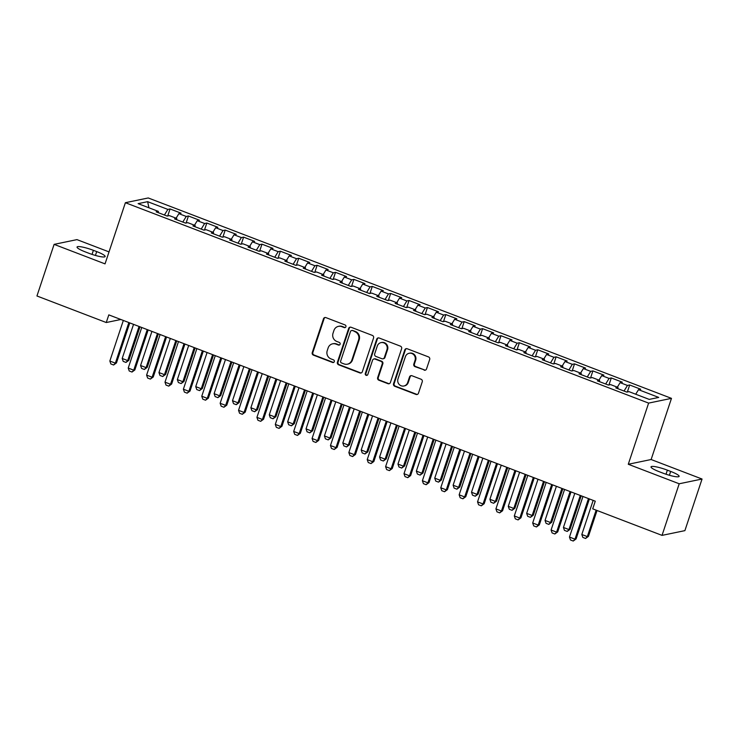 <?xml version="1.0" encoding="UTF-8"?>
<svg xmlns="http://www.w3.org/2000/svg" width="739" height="739" viewBox="0 0 739 739"><rect width="100%" height="100%" fill="white"/><g stroke="black" fill="none" stroke-linecap="round" stroke-linejoin="round"><path stroke-width="1.11" d="M345.907 326.758A1.404 1.33 -101.7 0 0 345.085 324.957L325.908 317.613A2.005 1.903 -101.7 0 0 323.479 318.805L312.246 352.568A2.005 1.903 -101.7 0 0 313.428 355.136L332.605 362.479A1.404 1.33 -101.7 0 0 334.305 361.657A1.404 1.33 -101.7 0 0 333.474 359.856L330.998 358.905A6.411 6.097 -101.7 0 1 327.22 350.692L328.153 347.875A6.411 6.097 -101.7 0 1 335.922 344.088L338.407 345.039A1.404 1.33 -101.7 0 0 340.106 344.208A1.404 1.33 -101.7 0 0 339.284 342.406L336.799 341.455A6.411 6.097 -101.7 0 1 333.021 333.243L333.954 330.425A6.411 6.097 -101.7 0 1 341.732 326.638L344.208 327.589A1.404 1.33 -101.7 0 0 345.907 326.758M424.103 370.137A2.005 1.903 -101.7 0 0 426.532 368.955L429.682 359.477A2.005 1.903 -101.7 0 0 428.5 356.909L407.207 348.753A2.005 1.903 -101.7 0 0 404.778 349.935L393.545 383.707A2.005 1.903 -101.7 0 0 394.728 386.275L416.02 394.432A2.005 1.903 -101.7 0 0 418.45 393.25L422.255 381.804A2.005 1.903 -101.7 0 0 421.073 379.236L411.965 375.745A2.005 1.903 -101.7 0 0 409.535 376.927L407.642 382.608A5.358 5.099 -101.7 0 1 398.995 384.225A5.358 5.099 -101.7 0 1 397.988 378.904L405.388 356.678A5.358 5.099 -101.7 0 1 414.034 355.053A5.358 5.099 -101.7 0 1 415.041 360.373L413.812 364.078A2.005 1.903 -101.7 0 0 414.985 366.646L424.722 370.008A2.005 1.903 -101.7 0 0 425.433 370.128M679.206 483.777L702.05 479.029L651.124 459.519L628.279 464.268L679.206 483.777L662.033 535.378L592.724 508.838L595.264 501.19L108.809 314.879L106.259 322.527L120.854 319.488M628.279 464.268L648.62 403.106L125.39 202.708L148.234 197.96L671.474 398.358L648.62 403.106M109.03 251.907L76.967 239.621L54.113 244.369L105.04 263.878L125.39 202.708M54.113 244.369L36.95 295.979L106.259 322.527M373.555 337.982A2.005 1.903 -101.7 0 0 372.382 335.414L351.08 327.257A2.005 1.903 -101.7 0 0 348.651 328.439L337.418 362.212A2.005 1.903 -101.7 0 0 338.601 364.78L359.893 372.936A2.005 1.903 -101.7 0 0 362.322 371.754L373.555 337.982M379.144 338.009L400.436 346.157A2.005 1.903 -101.7 0 1 401.619 348.725L390.386 382.497A2.005 1.903 -101.7 0 1 387.957 383.68L378.848 380.197A2.005 1.903 -101.7 0 1 377.666 377.629L382.22 363.93A2.005 1.903 -101.7 0 0 381.038 361.362L374.996 359.052A2.005 1.903 -101.7 0 0 372.567 360.235L367.819 374.488A1.404 1.33 -101.7 0 1 365.556 374.913A1.404 1.33 -101.7 0 1 365.297 373.528L376.714 339.192A2.005 1.903 -101.7 0 1 379.144 338.009M167.725 215.964L170.053 208.961L167.864 209.414L147.634 201.673L138.128 203.65L158.349 211.391L156.16 211.853L167.19 216.074L169.379 215.622L176.732 218.439L174.543 218.892L185.572 223.113L187.761 222.661L195.124 225.478L192.925 225.931L203.955 230.152L206.153 229.7L213.506 232.517L211.308 232.97L222.347 237.201L224.536 236.739L231.889 239.556L229.7 240.018L240.729 244.239L242.919 243.787L250.272 246.604L248.082 247.057L259.112 251.278L261.301 250.826L268.654 253.643L266.465 254.096L277.494 258.317L279.693 257.865L287.046 260.682L284.848 261.135L295.886 265.366L298.076 264.904L305.429 267.721L303.239 268.183L314.269 272.405L316.458 271.952L323.811 274.769L321.622 275.222L332.652 279.444L334.841 278.991L342.194 281.808L340.005 282.261L351.034 286.492L353.233 286.03L360.586 288.847L358.387 289.3L369.417 293.531L371.615 293.069L378.968 295.886L376.779 296.348L387.809 300.57L389.998 300.117L397.351 302.935L395.162 303.387L406.191 307.609L408.381 307.156L415.734 309.974L413.544 310.426L424.574 314.657L426.772 314.195L434.126 317.013L431.927 317.465L442.957 321.696L445.155 321.234L452.508 324.051L450.319 324.513L461.348 328.735L463.538 328.282L470.891 331.1L468.702 331.552L479.731 335.774L481.92 335.321L489.273 338.139L487.084 338.591L498.114 342.822L500.303 342.36L507.665 345.178L505.467 345.63L516.496 349.861L518.695 349.399L526.048 352.217L523.859 352.679L534.888 356.9L537.077 356.447L544.431 359.265L542.241 359.717L553.271 363.939L555.46 363.486L562.813 366.304L560.624 366.756L571.653 370.987L573.843 370.525L581.205 373.343L579.006 373.795L590.036 378.026L592.235 377.564L599.588 380.382L597.389 380.844L608.428 385.065L610.617 384.613L617.97 387.43L615.781 387.883L626.811 392.104L629 391.652L649.221 399.393L658.735 397.425L638.514 389.675L635.716 394.22M170.053 208.961L181.083 213.183L178.893 213.645L186.246 216.462L182.801 222.051M186.108 223.002L188.436 216L186.246 216.462M188.436 216L199.465 220.231L197.276 220.684L204.629 223.501L201.193 229.099M204.491 230.041L206.818 223.049L204.629 223.501M206.818 223.049L217.848 227.27L215.659 227.723L223.012 230.54L219.575 236.138M222.873 237.09L225.21 230.088L223.012 230.54M225.21 230.088L236.24 234.309L234.041 234.771L241.394 237.579L237.958 243.177M241.265 244.129L243.593 237.127L241.394 237.579M243.593 237.127L254.622 241.357L252.433 241.81L259.786 244.627L256.341 250.216M259.648 251.168L261.976 244.166L259.786 244.627M261.976 244.166L273.005 248.396L270.816 248.849L278.169 251.666L274.732 257.264M278.03 258.207L280.358 251.214L278.169 251.666M280.358 251.214L291.388 255.435L289.198 255.888L296.551 258.705L293.115 264.303M296.413 265.255L298.741 258.253L296.551 258.705M298.741 258.253L309.78 262.474L307.581 262.936L314.934 265.744L311.498 271.342M314.805 272.294L317.133 265.292L314.934 265.744M317.133 265.292L328.162 269.523L325.973 269.975L333.326 272.793L329.88 278.391M333.187 279.333L335.515 272.331L333.326 272.793M335.515 272.331L346.545 276.562L344.356 277.014L351.709 279.832L348.272 285.43M351.57 286.372L353.898 279.379L351.709 279.832M353.898 279.379L364.927 283.6L362.738 284.053L370.091 286.871L366.655 292.468M369.953 293.42L372.28 286.418L370.091 286.871M372.28 286.418L383.319 290.639L381.121 291.101L388.474 293.91L385.037 299.507M388.344 300.459L390.672 293.457L388.474 293.91M390.672 293.457L401.702 297.688L399.513 298.14L406.866 300.958L403.42 306.556M406.727 307.498L409.055 300.496L406.866 300.958M409.055 300.496L420.085 304.727L417.895 305.179L425.248 307.997L421.812 313.595M425.11 314.537L427.438 307.544L425.248 307.997M427.438 307.544L438.467 311.766L436.278 312.218L443.631 315.036L440.195 320.634M443.492 321.585L445.82 314.583L443.631 315.036M445.82 314.583L456.859 318.805L454.661 319.266L462.014 322.075L458.577 327.673M461.884 328.624L464.212 321.622L462.014 322.075M464.212 321.622L475.242 325.853L473.043 326.305L480.405 329.123L476.96 334.721M480.267 335.663L482.595 328.661L480.405 329.123M482.595 328.661L493.624 332.892L491.435 333.344L498.788 336.162L495.352 341.76M498.649 342.711L500.977 335.709L498.788 336.162M500.977 335.709L512.007 339.931L509.818 340.383L517.171 343.201L513.734 348.799M517.032 349.75L519.36 342.748L517.171 343.201M519.36 342.748L530.399 346.97L528.2 347.432L535.553 350.249L532.117 355.838M535.424 356.789L537.752 349.787L535.553 350.249M537.752 349.787L548.781 354.018L546.583 354.471L553.945 357.288L550.5 362.886M553.807 363.828L556.134 356.826L553.945 357.288M556.134 356.826L567.164 361.057L564.975 361.51L572.328 364.327L568.891 369.925M572.189 370.876L574.517 363.874L572.328 364.327M574.517 363.874L585.547 368.096L583.357 368.549L590.71 371.366L587.274 376.964M590.572 377.915L592.9 370.913L590.71 371.366M592.9 370.913L603.929 375.135L601.74 375.597L609.093 378.414L605.657 384.003M608.954 384.954L611.292 377.952L609.093 378.414M611.292 377.952L622.321 382.183L620.123 382.636L627.476 385.453L624.039 391.051M627.346 391.993L629.674 384.991L627.476 385.453M629.674 384.991L640.704 389.222L638.514 389.675M617.97 387.43L617.961 388.714M599.588 380.382L599.569 381.675M620.123 382.636L617.333 387.181M581.205 373.343L581.187 374.636M601.74 375.597L598.95 380.142M562.813 366.304L562.804 367.597M583.357 368.549L580.558 373.103M544.431 359.265L544.421 360.549M564.975 361.51L562.176 366.054M526.048 352.217L526.029 353.51M546.583 354.471L543.793 359.015M507.665 345.178L507.647 346.471M528.2 347.432L525.411 351.976M489.273 338.139L489.264 339.432M509.818 340.383L507.019 344.937M470.891 331.1L470.882 332.384M491.435 333.344L488.636 337.889M452.508 324.051L452.49 325.345M473.043 326.305L470.253 330.85M434.126 317.013L434.107 318.306M454.661 319.266L451.871 323.811M415.734 309.974L415.724 311.267M436.278 312.218L433.479 316.772M397.351 302.935L397.342 304.219M417.895 305.179L415.096 309.724M378.968 295.886L378.95 297.18M399.513 298.14L396.714 302.685M360.586 288.847L360.567 290.141M381.121 291.101L378.331 295.646M342.194 281.808L342.185 283.092M362.738 284.053L359.948 288.607M323.811 274.769L323.802 276.053M344.356 277.014L341.557 281.559M305.429 267.721L305.419 269.014M325.973 269.975L323.174 274.52M287.046 260.682L287.028 261.976M307.581 262.936L304.791 267.481M268.654 253.643L268.645 254.927M289.198 255.888L286.409 260.442M250.272 246.604L250.262 247.888M270.816 248.849L268.017 253.394M231.889 239.556L231.88 240.849M252.433 241.81L249.634 246.355M213.506 232.517L213.488 233.81M234.041 234.771L231.252 239.316M195.124 225.478L195.105 226.762M215.659 227.723L212.869 232.277M176.732 218.439L176.723 219.723M197.276 220.684L194.477 225.229M158.349 211.391L158.34 212.684M178.893 213.645L176.094 218.19M662.033 535.378L684.887 530.639L702.05 479.029M651.124 459.519L671.474 398.358M147.634 201.673L148.936 207.788M167.864 209.414L164.418 215.012M93.391 250.327A13.062 2.106 18.4 0 0 77.05 247.029A13.062 2.106 18.4 0 0 85.493 251.971L88.8 253.237A13.062 2.106 18.4 0 0 105.141 256.544A13.062 2.106 18.4 0 0 96.707 251.593L93.391 250.327L92.042 254.401M662.772 473.071A13.062 2.106 18.4 0 0 679.123 476.369A13.062 2.106 18.4 0 0 670.679 471.427L667.372 470.161A13.062 2.106 18.4 0 0 651.022 466.854A13.062 2.106 18.4 0 0 659.465 471.805L662.772 473.071M345.233 327.543A1.404 1.33 -101.7 0 1 344.827 327.46L342.351 326.509A6.411 6.097 -101.7 0 0 339.044 326.232L338.425 326.361M332.624 343.811L333.243 343.681A6.411 6.097 -101.7 0 1 336.541 343.958L339.025 344.91A1.404 1.33 -101.7 0 0 339.432 344.993M325.197 317.493A2.005 1.903 -101.7 0 0 324.098 318.675L312.865 352.448A2.005 1.903 -101.7 0 0 314.047 355.016L333.215 362.35A1.404 1.33 -101.7 0 0 333.622 362.443M350.369 327.137A2.005 1.903 -101.7 0 0 349.27 328.319L338.037 362.082A2.005 1.903 -101.7 0 0 339.219 364.65L360.512 372.807A2.005 1.903 -101.7 0 0 361.232 372.927M352.198 330.647A1.404 1.33 -101.7 0 0 350.498 331.478L340.633 361.122A1.404 1.33 -101.7 0 0 341.464 362.914L344.078 363.921A6.411 6.097 -101.7 0 0 351.847 360.124L358.591 339.866A6.411 6.097 -101.7 0 0 354.812 331.645L352.817 330.518A1.404 1.33 -101.7 0 0 352.087 330.453L351.478 330.582M347.376 364.188L347.995 364.059A6.411 6.097 -101.7 0 0 352.466 359.995L351.847 360.124M352.817 330.518L355.431 331.515A6.411 6.097 -101.7 0 1 359.209 339.737L352.466 359.995M373.962 358.96L374.581 358.831A2.005 1.903 -101.7 0 1 375.615 358.923L381.657 361.232A2.005 1.903 -101.7 0 1 382.839 363.8L378.285 377.5A2.005 1.903 -101.7 0 0 379.458 380.068L388.575 383.559A2.005 1.903 -101.7 0 0 389.296 383.68M378.433 337.88A2.005 1.903 -101.7 0 0 377.333 339.062L365.916 373.398A1.404 1.33 -101.7 0 0 367.144 375.273M386.95 349.723A5.358 5.099 -101.7 0 0 381.028 342.619A5.358 5.099 -101.7 0 0 377.296 346.018L374.691 353.852A2.005 1.903 -101.7 0 0 375.865 356.42L381.915 358.738A2.005 1.903 -101.7 0 0 384.345 357.556L386.95 349.723L387.569 349.593A5.358 5.099 -101.7 0 0 381.647 342.499L381.028 342.619M382.941 358.821L383.559 358.692A2.005 1.903 -101.7 0 0 384.964 357.427L384.345 357.556M387.569 349.593L384.964 357.427M409.12 353.279L409.739 353.15A5.358 5.099 -101.7 0 1 415.66 360.244L414.422 363.948A2.005 1.903 -101.7 0 0 415.604 366.516L424.722 370.008M403.91 386.007L404.529 385.878A5.358 5.099 -101.7 0 0 408.261 382.479L407.642 382.608M411.244 375.624A2.005 1.903 -101.7 0 0 410.154 376.798L408.261 382.479M406.487 348.632A2.005 1.903 -101.7 0 0 405.397 349.806L394.164 383.578A2.005 1.903 -101.7 0 0 395.347 386.146L416.639 394.303A2.005 1.903 -101.7 0 0 417.35 394.423M133.537 324.347L122.194 358.461L127.708 360.577L139.052 326.462M128.817 360.346L125.963 362.433L127.708 360.577L128.817 360.346L139.976 326.814M125.963 362.433L123.21 361.38L122.194 358.461M128.854 322.555L115.358 363.145L116.466 362.914L113.612 365.001L110.859 363.948L109.843 361.029L123.339 320.449M129.778 322.906L116.466 362.914M109.843 361.029L115.358 363.145L113.612 365.001M151.929 331.395L140.576 365.509L146.091 367.616L157.444 333.501M147.2 367.385L144.354 369.482L146.091 367.616L147.2 367.385L158.358 333.852M144.354 369.482L141.592 368.419L140.576 365.509M170.312 338.434L158.959 372.548L164.474 374.664L175.827 340.55M165.591 374.433L162.737 376.521L164.474 374.664L165.591 374.433L176.741 340.901M162.737 376.521L159.975 375.467L158.959 372.548M147.246 329.603L133.741 370.184L134.849 369.953L132.004 372.04L129.242 370.987L128.226 368.068L141.731 327.488M148.16 329.954L134.849 369.953M128.226 368.068L133.741 370.184L132.004 372.04M165.628 336.642L152.123 377.223L153.241 376.992L150.387 379.089L147.624 378.026L146.608 375.116L160.114 334.527M166.543 336.993L153.241 376.992M146.608 375.116L152.123 377.223L150.387 379.089M188.694 345.473L177.351 379.587L182.866 381.703L194.209 347.589M183.974 381.472L181.12 383.559L182.866 381.703L183.974 381.472L195.124 347.94M181.12 383.559L178.358 382.506L177.351 379.587M207.077 352.512L195.733 386.626L201.248 388.742L212.592 354.628M202.357 388.511L199.502 390.598L201.248 388.742L202.357 388.511L213.516 354.979M199.502 390.598L196.75 389.545L195.733 386.626M184.011 343.681L170.515 384.271L171.624 384.04L168.769 386.127L166.007 385.074L165 382.155L178.496 341.566M184.935 344.032L171.624 384.04M165 382.155L170.515 384.271L168.769 386.127M202.394 350.72L188.898 391.31L190.006 391.079L187.152 393.166L184.399 392.113L183.383 389.194L196.879 348.614M203.317 351.071L190.006 391.079M183.383 389.194L188.898 391.31L187.152 393.166M225.46 359.56L214.116 393.675L219.631 395.781L230.984 361.667M220.739 395.55L217.885 397.647L219.631 395.781L220.739 395.55L231.898 362.018M217.885 397.647L215.132 396.584L214.116 393.675M220.785 357.768L207.28 398.349L208.389 398.118L205.534 400.215L202.782 399.152L201.765 396.233L215.271 355.653M221.7 358.119L208.389 398.118M201.765 396.233L207.28 398.349L205.534 400.215M243.852 366.599L232.499 400.714L238.013 402.829L249.366 368.715M239.131 402.598L236.277 404.686L238.013 402.829L239.131 402.598L250.281 369.066M236.277 404.686L233.515 403.633L232.499 400.714M239.168 364.807L225.663 405.388L226.781 405.157L223.926 407.254L221.164 406.191L220.148 403.282L233.653 362.692M240.083 365.158L226.781 405.157M220.148 403.282L225.663 405.388L223.926 407.254M262.234 373.638L250.881 407.752L256.405 409.868L267.749 375.754M257.514 409.637L254.659 411.725L256.405 409.868L257.514 409.637L268.663 376.105M254.659 411.725L251.897 410.672L250.881 407.752M257.551 371.846L244.055 412.436L245.163 412.205L242.309 414.293L239.547 413.24L238.54 410.321L252.036 369.731M258.465 372.197L245.163 412.205M238.54 410.321L244.055 412.436L242.309 414.293M280.617 380.677L269.273 414.791L274.788 416.907L286.132 382.793M275.896 416.676L273.042 418.773L274.788 416.907L275.896 416.676L287.055 383.144M273.042 418.773L270.289 417.711L269.273 414.791M275.933 378.885L262.437 419.475L263.546 419.244L260.691 421.332L257.939 420.279L256.923 417.359L270.419 376.779M276.857 379.236L263.546 419.244M256.923 417.359L262.437 419.475L260.691 421.332M298.999 387.726L287.656 421.84L293.171 423.946L304.523 389.832M294.279 423.715L291.425 425.812L293.171 423.946L294.279 423.715L305.438 390.183M291.425 425.812L288.672 424.749L287.656 421.84M294.325 385.934L280.82 426.514L281.928 426.283L279.074 428.38L276.321 427.318L275.305 424.398L288.81 383.818M295.24 386.285L281.928 426.283M275.305 424.398L280.82 426.514L279.074 428.38M317.391 394.765L306.038 428.879L311.553 430.994L322.906 396.88M312.671 430.763L309.817 432.851L311.553 430.994L312.671 430.763L323.821 397.231M309.817 432.851L307.054 431.798L306.038 428.879M312.708 392.972L299.203 433.553L300.32 433.322L297.466 435.419L294.704 434.356L293.688 431.447L307.193 390.857M313.622 393.324L300.32 433.322M293.688 431.447L299.203 433.553L297.466 435.419M335.774 401.804L324.421 435.918L329.945 438.033L341.289 403.919M331.054 437.802L328.199 439.89L329.945 438.033L331.054 437.802L342.203 404.27M328.199 439.89L325.437 438.837L324.421 435.918M331.09 400.011L317.594 440.601L318.703 440.37L315.849 442.458L313.087 441.405L312.07 438.486L325.576 397.896M332.005 400.362L318.703 440.37M312.07 438.486L317.594 440.601L315.849 442.458M354.157 408.843L342.813 442.957L348.328 445.072L359.671 410.958M349.436 444.841L346.582 446.938L348.328 445.072L349.436 444.841L360.595 411.309M346.582 446.938L343.829 445.876L342.813 442.957M349.473 407.05L335.977 447.64L337.086 447.409L334.231 449.497L331.478 448.444L330.462 445.525L343.958 404.944M350.397 407.401L337.086 447.409M330.462 445.525L335.977 447.64L334.231 449.497M372.539 415.891L361.195 450.005L366.71 452.111L378.054 417.997M367.819 451.88L364.964 453.977L366.71 452.111L367.819 451.88L378.978 418.348M364.964 453.977L362.212 452.915L361.195 450.005M367.865 414.099L354.36 454.679L355.468 454.448L352.614 456.545L349.861 455.483L348.845 452.564L362.341 411.983M368.779 414.45L355.468 454.448M348.845 452.564L354.36 454.679L352.614 456.545M390.931 422.93L379.578 457.044L385.093 459.159L396.446 425.045M386.211 458.928L383.356 461.016L385.093 459.159L386.211 458.928L397.36 425.396M383.356 461.016L380.594 459.963L379.578 457.044M386.248 421.138L372.742 461.718L373.86 461.487L371.006 463.584L368.244 462.522L367.228 459.612L380.733 419.022M387.162 421.489L373.86 461.487M367.228 459.612L372.742 461.718L371.006 463.584M409.314 429.969L397.961 464.083L403.476 466.198L414.828 432.084M404.593 465.967L401.739 468.055L403.476 466.198L404.593 465.967L415.743 432.435M401.739 468.055L398.977 467.002L397.961 464.083M404.63 428.177L391.134 468.766L392.243 468.535L389.388 470.623L386.626 469.57L385.61 466.651L399.115 426.061M405.545 428.528L392.243 468.535M385.61 466.651L391.134 468.766L389.388 470.623M427.696 437.008L416.353 471.122L421.867 473.237L433.211 439.123M422.976 473.006L420.121 475.103L421.867 473.237L422.976 473.006L434.135 439.474M420.121 475.103L417.369 474.041L416.353 471.122M423.013 435.216L409.517 475.805L410.625 475.574L407.771 477.662L405.018 476.609L404.002 473.69L417.498 433.109M423.937 435.567L410.625 475.574M404.002 473.69L409.517 475.805L407.771 477.662M446.079 444.056L434.735 478.17L440.25 480.276L451.594 446.162M441.359 480.045L438.504 482.142L440.25 480.276L441.359 480.045L452.517 446.513M438.504 482.142L435.751 481.08L434.735 478.17M441.405 442.264L427.899 482.844L429.008 482.613L426.154 484.71L423.401 483.648L422.385 480.729L435.881 440.148M442.319 442.615L429.008 482.613M422.385 480.729L427.899 482.844L426.154 484.71M464.471 451.095L453.118 485.209L458.633 487.324L469.986 453.21M459.75 487.093L456.896 489.181L458.633 487.324L459.75 487.093L470.9 453.561M456.896 489.181L454.134 488.128L453.118 485.209M459.787 449.303L446.282 489.883L447.4 489.652L444.545 491.749L441.783 490.687L440.767 487.777L454.273 447.187M460.702 449.654L447.4 489.652M440.767 487.777L446.282 489.883L444.545 491.749M482.853 458.134L471.5 492.248L477.015 494.363L488.368 460.249M478.133 494.132L475.279 496.22L477.015 494.363L478.133 494.132L489.283 460.6M475.279 496.22L472.517 495.167L471.5 492.248M478.17 456.342L464.665 496.931L465.782 496.7L462.928 498.788L460.166 497.735L459.15 494.816L472.655 454.226M479.084 456.693L465.782 496.7M459.15 494.816L464.665 496.931L462.928 498.788M501.236 465.182L489.892 499.287L495.407 501.402L506.751 467.288M496.516 501.171L493.661 503.268L495.407 501.402L496.516 501.171L507.675 467.639M493.661 503.268L490.908 502.206L489.892 499.287M496.553 463.381L483.057 503.97L484.165 503.739L481.311 505.827L478.558 504.774L477.542 501.855L491.038 461.275M497.476 463.732L484.165 503.739M477.542 501.855L483.057 503.97L481.311 505.827M519.619 472.221L508.275 506.335L513.79 508.441L525.133 474.327M514.898 508.21L512.044 510.307L513.79 508.441L514.898 508.21L526.057 474.678M512.044 510.307L509.291 509.245L508.275 506.335M514.935 470.429L501.439 511.009L502.548 510.778L499.693 512.875L496.941 511.813L495.924 508.894L509.42 468.314M515.859 470.78L502.548 510.778M495.924 508.894L501.439 511.009L499.693 512.875M538.01 479.26L526.658 513.374L532.172 515.489L543.525 481.375M533.281 515.259L530.436 517.346L532.172 515.489L533.281 515.259L544.44 481.726M530.436 517.346L527.674 516.293L526.658 513.374M533.327 477.468L519.822 518.048L520.94 517.817L518.085 519.914L515.323 518.852L514.307 515.942L527.812 475.353M534.242 477.819L520.94 517.817M514.307 515.942L519.822 518.048L518.085 519.914M556.393 486.299L545.04 520.413L550.555 522.528L561.908 488.414M551.673 522.297L548.818 524.385L550.555 522.528L551.673 522.297L562.822 488.765M548.818 524.385L546.056 523.332L545.04 520.413M551.71 484.507L538.204 525.096L539.322 524.866L536.468 526.953L533.706 525.9L532.69 522.981L546.195 482.391M552.624 484.858L539.322 524.866M532.69 522.981L538.204 525.096L536.468 526.953M574.776 493.347L563.432 527.452L568.947 529.567L580.291 495.453M570.055 529.336L567.201 531.433L568.947 529.567L570.055 529.336L581.205 495.804M567.201 531.433L564.439 530.371L563.432 527.452M570.092 491.546L556.596 532.135L557.705 531.904L554.85 533.992L552.098 532.939L551.082 530.02L564.578 489.44M571.016 491.897L557.705 531.904M551.082 530.02L556.596 532.135L554.85 533.992M593.158 500.386L581.815 534.5L587.329 536.606L596.133 510.141M588.438 536.375L585.584 538.472L587.329 536.606L588.438 536.375L597.047 510.492M585.584 538.472L582.831 537.41L581.815 534.5M588.475 498.594L574.979 539.174L576.087 538.943L573.233 541.04L570.48 539.978L569.464 537.059L582.96 496.479M589.399 498.945L576.087 538.943M569.464 537.059L574.979 539.174L573.233 541.04M342.351 326.509L341.732 326.638M339.025 344.91L338.407 345.039M336.541 343.958L335.922 344.088M333.215 362.35L332.605 362.479M314.047 355.016L313.428 355.136M312.865 352.448L312.246 352.568M324.098 318.675L323.479 318.805M344.827 327.46L344.208 327.589M360.512 372.807L359.893 372.936M339.219 364.65L338.601 364.78M338.037 362.082L337.418 362.212M349.27 328.319L348.651 328.439M359.209 339.737L358.591 339.866M355.431 331.515L354.812 331.645M388.575 383.559L387.957 383.68M379.458 380.068L378.848 380.197M378.285 377.5L377.666 377.629M382.839 363.8L382.22 363.93M381.657 361.232L381.038 361.362M375.615 358.923L374.996 359.052M365.916 373.398L365.297 373.528M377.333 339.062L376.714 339.192M415.604 366.516L414.985 366.646M414.422 363.948L413.812 364.078M415.66 360.244L415.041 360.373M410.154 376.798L409.535 376.927M416.639 394.303L416.02 394.432M395.347 386.146L394.728 386.275M394.164 383.578L393.545 383.707M405.397 349.806L404.778 349.935M95.423 255.445L96.707 251.593M669.395 475.269L670.679 471.427M666.015 474.226L667.372 470.161"/></g></svg>
